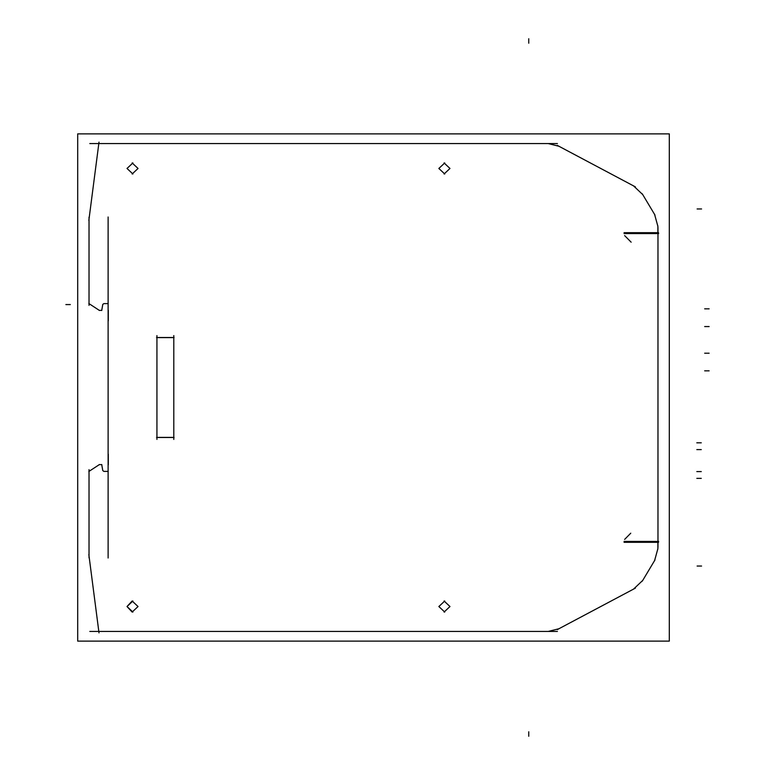 <?xml version="1.0" encoding="UTF-8"?>
<svg xmlns="http://www.w3.org/2000/svg" width="775" height="775" viewBox="0 0 775 775"><rect width="100%" height="100%" fill="white"/><g stroke="black" fill="none" stroke-linecap="round" stroke-linejoin="round"><path stroke-width="1.16" d="M132.176 601.051L126.993 606.573L132.176 612.105L138.066 606.573L132.176 601.051M444.065 162.895L449.955 168.427L444.065 173.949M444.763 173.949L438.882 168.427L444.763 162.895M132.176 162.895L138.066 168.427L132.176 173.949M132.874 173.949L126.993 168.427L132.874 162.895M444.065 601.051L449.955 606.573L444.065 612.105M444.763 612.105L438.882 606.573L444.763 601.051M132.874 612.105L126.993 606.573L132.874 601.051M103.821 471.384L102.736 470.464L103.821 471.384M102.736 304.536L103.821 303.616L102.736 304.536M173.774 437.41L156.938 437.41L156.938 337.59L173.774 337.59L173.774 437.41L156.938 437.41L156.938 337.59L173.774 337.59L173.774 437.41M624.059 541.454L658.624 541.454M89.774 631.383L557.428 631.383M88.825 554.561L98.968 632.894M108.161 217.029L108.161 557.971M98.968 142.106L88.825 220.439M557.428 143.617L89.774 143.617M548.225 631.383L559.027 628.69M77.645 641.138L669.338 641.138L669.338 133.862L77.645 133.862L77.645 641.138M624.727 233.575L624.727 232.645M624.059 233.546L658.624 233.546M657.956 227.395L657.956 547.605M631.141 242.178L624.602 235.639M630.734 533.229L624.611 539.352M624.069 232.665L658.527 232.665M657.868 225.883L657.868 232.8M657.868 226.261L654.575 214.404M654.943 215.014L642.233 193.857M642.601 194.467L633.679 186M635.393 186.911L557.341 145.409M559.027 146.31L548.225 143.617M624.727 542.355L624.727 541.425M658.527 542.335L624.069 542.335M657.868 542.2L657.868 549.117M654.575 560.596L657.868 548.739M642.233 581.143L654.943 559.986M633.679 589L642.601 580.533M557.341 629.591L635.393 588.089M89.028 557.768L89.028 469.689M108.248 471.384L103.734 471.384M102.726 470.435L103.86 471.384M102.755 470.58L101.719 464.487M101.787 464.613L99.248 464.613M99.51 464.477L88.815 471.52M108.267 464.797L108.267 454.102M108.267 320.898L108.267 310.203M103.734 303.616L108.248 303.616M102.726 304.565L103.86 303.616M89.028 305.311L89.028 217.233M88.815 303.48L99.51 310.523M99.248 310.387L101.787 310.387M101.719 310.513L102.755 304.42M174.113 437.449L156.598 437.449M156.899 439.406L156.899 335.594M156.598 337.551L174.113 337.551M173.823 335.594L173.823 439.406M528.783 736.25L528.783 731.823L528.783 736.25M701.268 471.578L696.841 471.578M701.268 478.388L696.841 478.388L701.268 478.388M701.268 442.816L696.841 442.816L701.268 442.816M701.268 449.626L696.841 449.626M709.086 353.168L704.659 353.168L709.086 353.168M709.086 370.886L704.659 370.886L709.086 370.886M709.086 308.867L704.659 308.867L709.086 308.867M709.086 326.585L704.659 326.585L709.086 326.585M701.588 566.041L697.161 566.041L701.588 566.041M528.783 38.75L528.783 43.177L528.783 38.75M701.588 208.959L697.161 208.959L701.588 208.959M65.914 304.614L70.341 304.614L65.914 304.614"/></g></svg>
